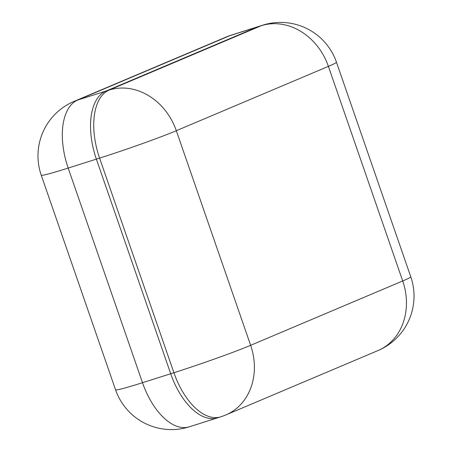 <?xml version="1.0" encoding="UTF-8"?>
<svg xmlns="http://www.w3.org/2000/svg" width="452" height="452" viewBox="0 0 452 452"><rect width="100%" height="100%" fill="white"/><g stroke="black" fill="none" stroke-linecap="round" stroke-linejoin="round"><path stroke-width="0.68" d="M260.16 25.99A59.122 31.301 72.4 0 0 259.499 26.188A59.122 31.301 72.4 0 0 258.047 26.724L105.977 91.067A59.122 31.301 72.4 0 0 96.383 159.121L170.709 373.753A59.122 31.301 72.4 0 0 217.502 417.868A59.122 31.301 72.4 0 0 218.152 417.648M170.703 373.753A59.122 31.301 -107.6 0 1 170.703 373.736L173.907 372.719L99.593 158.115L96.389 159.132A59.122 31.301 -107.6 0 1 96.383 159.121L68.184 168.065L142.504 382.697L170.709 373.753M258.047 26.724L229.848 35.668L77.772 100.011L109.186 90.061L261.256 25.719L258.047 26.736M231.3 35.132A59.122 59.122 0 0 0 226.136 37.036A59.122 50.093 -112.9 0 1 229.848 35.668A59.122 31.301 -107.6 0 1 231.3 35.132L262.708 25.182A59.122 31.301 72.4 0 0 261.256 25.719A59.122 50.093 -112.9 0 1 328.395 66.371L176.32 130.713L250.634 345.317L402.704 280.974L328.395 66.371A59.122 2.475 -19.1 0 0 336.452 62.19A59.122 59.122 0 0 0 262.708 25.182M189.303 426.818A59.122 31.301 -107.6 0 1 142.504 382.697A59.122 2.475 -19.1 0 1 115.559 389.81A59.122 59.122 0 0 0 189.303 426.818L217.502 417.868M74.066 101.384A59.122 59.122 0 0 0 41.234 175.178A59.122 2.475 160.9 0 0 68.184 168.065A59.122 31.301 -107.6 0 1 77.772 100.011A59.122 50.093 -112.9 0 0 74.066 101.384L226.136 37.036M410.766 276.793A59.122 2.475 160.9 0 1 402.704 280.974A59.122 50.093 -112.9 0 1 377.934 350.588A59.122 59.122 0 0 0 410.766 276.793L336.452 62.19M109.186 90.061A59.122 31.301 72.4 0 0 99.593 158.115A59.122 2.475 160.9 0 0 176.32 130.713A59.122 50.093 -112.9 0 0 109.186 90.061M220.706 416.84A59.122 59.122 0 0 0 225.864 414.936A59.122 50.093 -112.9 0 0 250.634 345.317A59.122 2.475 -19.1 0 1 173.907 372.719A59.122 31.301 72.4 0 0 220.706 416.84L217.497 417.857M115.559 389.81L41.234 175.178M225.864 414.936L377.934 350.588"/></g></svg>
